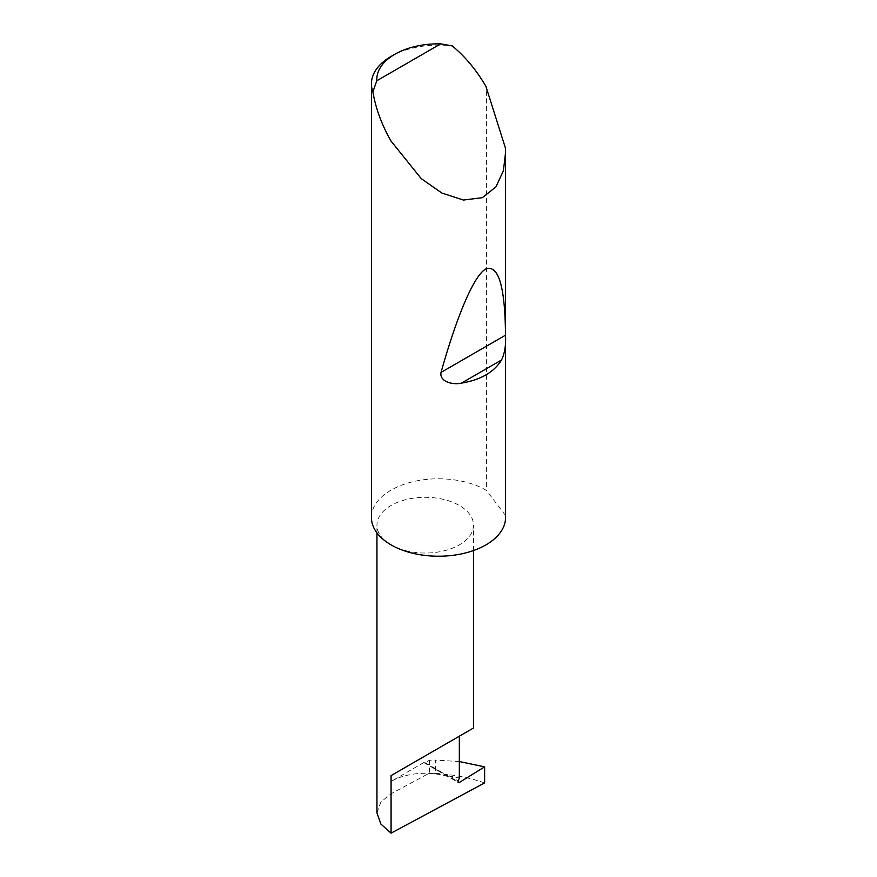 <?xml version="1.0" encoding="UTF-8"?>
<svg xmlns="http://www.w3.org/2000/svg" width="877" height="877" viewBox="0 0 877 877"><rect width="100%" height="100%" fill="white"/><g stroke="black" fill="none" stroke-linecap="round" stroke-linejoin="round"><path stroke-width="0.66" stroke-dasharray="4.38 3.29" d="M391.076 544.88A48.268 27.867 0 0 0 443.685 550.92A48.268 27.867 0 0 0 473.481 525.18A48.268 27.867 0 0 0 459.34 505.47A48.268 27.867 0 0 0 406.742 499.43A48.268 27.867 0 0 0 376.946 525.18A48.268 27.867 0 0 0 391.076 544.88M505.459 148.136L505.459 515.369A67.069 38.72 180 0 1 505.569 517.507M391.076 56.446A67.069 38.72 180 0 1 452.28 45.933M371.431 517.507A67.069 38.72 180 0 1 412.837 481.736A67.069 38.72 180 0 1 485.924 490.122A67.069 38.72 180 0 1 486.428 490.418L486.428 87.261M376.946 812.869L380.914 801.962L391.076 793.74L429.368 773.174L435.343 773.415L435.343 760.074L459.34 761.554M484.63 782.909C469.206 777.592 452.773 774.424 435.343 773.415M423.964 762.464L391.076 781.451A48.268 27.867 0 0 1 448.936 776.89L423.964 762.464A1.787 1.03 120 0 0 424.271 762.88A1.787 1.03 120 0 0 425.213 762.76L429.368 760.195L435.343 760.074M429.368 760.195L429.368 773.174M448.936 776.89L449.452 775.893L459.34 777.998M505.459 515.369L486.428 490.418M425.213 762.76L458.035 781.714M449.452 775.893L458.2 780.936M391.076 781.451L391.076 793.74M473.481 550.537L473.481 525.18M424.271 762.88L458.397 782.58M376.946 532.865L376.946 525.18"/><path stroke-width="1.32" d="M484.63 766.849L484.63 782.909L391.076 833.15L391.076 775.597L459.34 736.187C484.137 721.87 470.697 729.631 459.34 736.187L459.34 777.998L458.2 780.936A1.787 1.03 120 0 0 458.397 782.58A1.787 1.03 120 0 0 459.34 782.47L484.63 766.849L459.34 761.554M473.481 550.537L473.481 728.02L391.076 775.597M501.523 359.987C494.047 372.177 480.684 379.894 461.423 383.139C453.025 385.102 439.213 381.802 441.032 372.418C456.172 318.472 473.514 275.466 485.924 268.91C498.553 264.569 505.086 286.658 505.514 335.189C506.062 345.11 504.735 353.376 501.523 359.987L461.423 383.139M376.847 80.728L440.725 43.85L452.28 45.933C465.259 56.676 476.474 70.16 485.924 86.384L505.459 148.136L505.569 152.477L503.42 170.653L495.965 186.856L482.339 197.676L463.396 200.044L441.876 193.05L421.234 178.623L391.076 141.142C381.758 124.841 375.685 108.397 372.868 91.789A67.069 38.72 180 0 1 371.431 83.83A67.069 38.72 180 0 1 391.076 56.446L394.869 54.264A61.697 35.617 0 0 0 376.847 80.728L372.868 91.789M505.569 152.477L505.569 517.507A67.069 38.72 180 0 1 464.163 553.277A67.069 38.72 180 0 1 391.076 544.88A67.069 38.72 180 0 1 371.431 517.507L371.431 83.83M391.076 833.15L380.914 824.106L376.946 812.869L376.946 532.865M440.725 43.85A61.697 35.617 0 0 0 394.869 54.264M458.035 781.714L459.34 782.47M505.514 335.189L441.032 372.418"/></g></svg>
